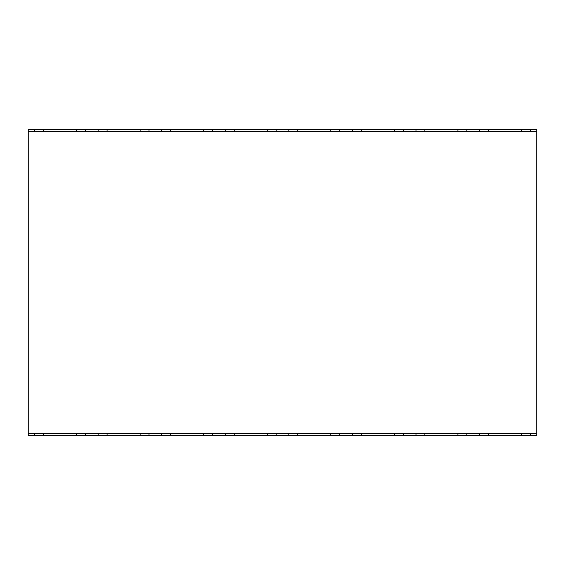 <?xml version="1.0" encoding="UTF-8"?>
<svg xmlns="http://www.w3.org/2000/svg" width="565" height="565" viewBox="0 0 565 565"><rect width="100%" height="100%" fill="white"/><g stroke="black" fill="none" stroke-linecap="round" stroke-linejoin="round"><path stroke-width="0.85" d="M76.558 131.476L76.558 129.696L28.25 129.696L28.25 435.304L34.606 435.304L34.606 433.525M488.443 433.525L488.443 435.304L536.75 435.304L536.75 433.525L28.25 433.525M76.558 129.696L536.75 129.696L536.75 433.525M488.443 435.304L34.606 435.304M530.394 435.304L530.394 433.525M521.495 435.304L521.495 433.525M457.933 435.304L457.933 433.525M424.88 433.525L424.88 435.304M394.37 435.304L394.37 433.525M361.318 433.525L361.318 435.304M330.808 435.304L330.808 433.525M297.755 433.525L297.755 435.304M267.245 435.304L267.245 433.525M234.193 433.525L234.193 435.304M203.683 435.304L203.683 433.525M170.63 433.525L170.63 435.304M140.12 435.304L140.12 433.525M107.068 433.525L107.068 435.304M76.558 435.304L76.558 433.525M43.505 433.525L43.505 435.304M479.544 435.304L479.544 433.525M466.831 435.304L466.831 433.525M85.456 435.304L85.456 433.525M98.169 435.304L98.169 433.525M415.981 435.304L415.981 433.525M403.269 435.304L403.269 433.525M149.019 435.304L149.019 433.525M161.731 435.304L161.731 433.525M212.581 435.304L212.581 433.525M225.294 435.304L225.294 433.525M276.144 435.304L276.144 433.525M288.856 435.304L288.856 433.525M339.706 435.304L339.706 433.525M352.419 435.304L352.419 433.525M530.394 129.696L530.394 131.476M521.495 131.476L521.495 129.696M488.443 129.696L488.443 131.476M479.544 129.696L479.544 131.476M466.831 129.696L466.831 131.476M457.933 131.476L457.933 129.696M424.88 129.696L424.88 131.476M415.981 129.696L415.981 131.476M403.269 129.696L403.269 131.476M394.37 131.476L394.37 129.696M361.318 129.696L361.318 131.476M297.755 129.696L297.755 131.476M330.808 131.476L330.808 129.696M234.193 129.696L234.193 131.476M267.245 131.476L267.245 129.696M170.63 129.696L170.63 131.476M203.683 131.476L203.683 129.696M107.068 129.696L107.068 131.476M140.12 131.476L140.12 129.696M43.505 129.696L43.505 131.476M352.419 129.696L352.419 131.476M339.706 129.696L339.706 131.476M288.856 129.696L288.856 131.476M276.144 129.696L276.144 131.476M225.294 129.696L225.294 131.476M212.581 129.696L212.581 131.476M161.731 129.696L161.731 131.476M149.019 129.696L149.019 131.476M98.169 129.696L98.169 131.476M85.456 129.696L85.456 131.476M34.606 129.696L34.606 131.476M536.75 131.476L28.25 131.476"/></g></svg>
